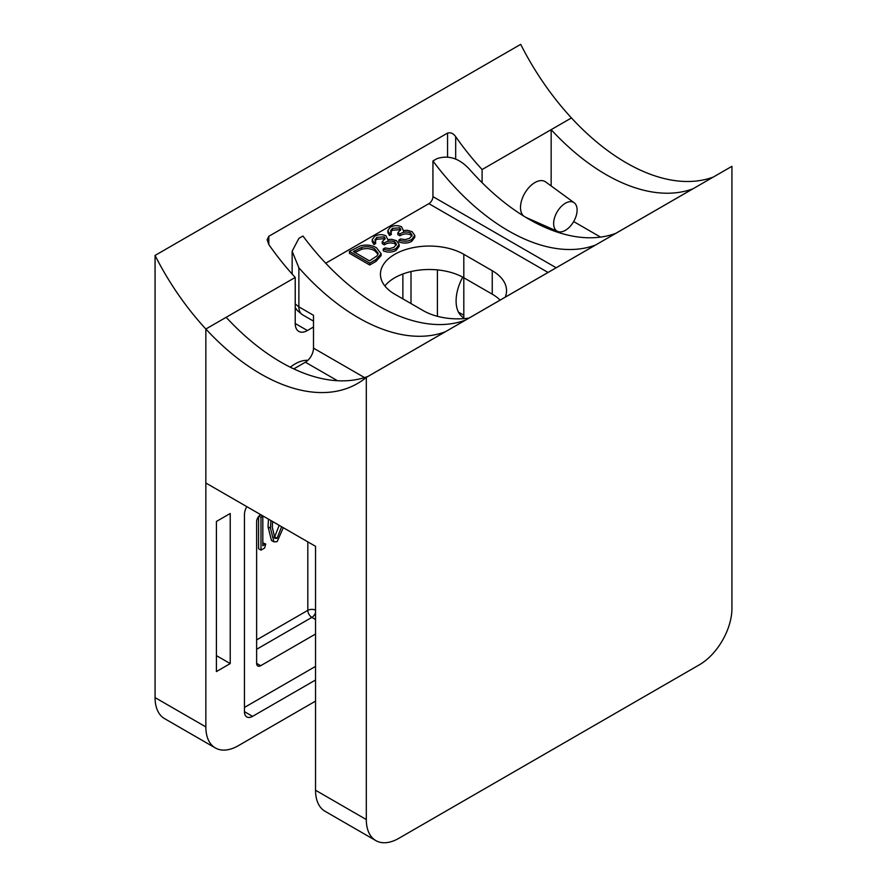 <?xml version="1.0" encoding="UTF-8"?>
<svg xmlns="http://www.w3.org/2000/svg" width="887" height="887" viewBox="0 0 887 887"><rect width="100%" height="100%" fill="white"/><g stroke="black" fill="none" stroke-linecap="round" stroke-linejoin="round"><path stroke-width="1.33" d="M290.315 367.207A36.766 21.233 -60 0 1 295.227 363.847A36.766 21.233 -60 0 1 307.844 360.333M565.374 230.332A16.587 9.58 120 0 0 576.062 216.184A16.587 9.58 120 0 0 574.166 202.746A16.587 9.58 120 0 0 565.374 203.245A16.587 9.58 120 0 0 554.397 218.324A16.587 9.58 120 0 0 557.613 231.418A16.587 9.58 120 0 0 565.374 230.332M574.166 202.746L545.693 181.957A20.357 11.753 120 0 0 534.905 182.567A20.357 11.753 120 0 0 521.955 199.387A20.357 11.753 120 0 0 523.574 215.984M262.818 542.899L265.734 544.03L264.625 548.033L260.989 550.128L258.56 548.72L258.56 516.589M283.286 527.698L277.132 541.658L273.917 541.868L271.477 540.46L268.029 526.823L268.462 519.139M447.558 156.855L447.558 133.083L268.816 236.286L268.816 244.568L267.131 239.712L268.816 236.286M260.689 514.66L260.689 514.66A5.743 3.315 120 0 0 256.631 521.689L256.631 663.354A5.743 3.315 120 0 0 257.818 665.982A5.743 3.315 120 0 0 260.689 665.705L315.539 634.039M244.446 707.449L315.539 666.403M463.812 317.879A36.766 21.233 -60 0 1 463.713 317.823A36.766 21.233 -60 0 1 462.715 277.154M246.819 506.643A11.487 6.63 120 0 0 244.446 514.66L244.446 711.673A11.487 6.63 120 0 0 246.819 716.929A11.487 6.63 120 0 0 252.562 716.363L315.539 680.007M230.221 513.484L216.406 521.456L216.406 671.57L230.221 663.587L230.221 513.484M315.539 701.118L238.348 745.679A45.958 26.532 -60 0 1 215.364 747.963A45.958 26.532 -60 0 1 205.851 726.919L205.851 329.022L295.227 277.431L295.227 323.5A17.23 9.945 120 0 0 298.786 331.394A17.23 9.945 120 0 0 307.412 330.541L313.499 327.015M482.096 182.667L482.096 169.539L571.461 117.938A193.61 111.784 60 0 1 520.691 44.35L155.07 255.434L155.07 697.603A45.958 26.532 120 0 0 164.583 718.636L215.364 747.963M437.402 316.304L437.402 269.903M447.558 133.083C450.663 132.218 453.368 133.416 455.685 136.687A193.61 111.784 -120 0 0 482.096 169.539M375.833 840.599A45.958 26.532 -60 0 1 366.309 819.566L366.309 377.396L731.93 166.312L731.93 608.471A45.958 26.532 -60 0 1 699.433 664.762L398.817 838.326A45.958 26.532 -60 0 1 375.833 840.599L325.052 811.283A45.958 26.532 120 0 1 315.539 790.239L315.539 546.314L205.851 482.994L205.851 329.022A193.61 111.784 60 0 1 155.07 255.434M268.816 244.568A193.61 111.784 -120 0 0 295.227 277.431M216.406 655.615L230.221 663.587M273.917 541.868L270.468 528.231L270.901 520.547M272.575 521.512L272.298 527.188L274.881 538.376L277.077 538.32L281.611 526.734M277.077 538.32L274.637 536.912L279.183 525.326M273.817 537.234L274.637 536.912M260.989 550.128L260.989 517.298L262.818 516.245L262.818 545.716L265.734 544.03M262.818 516.245L260.39 514.848M260.989 517.298L258.949 516.112M400.514 230.365L399.738 229.711L392.464 230.232L390.845 231.729M399.738 227.826L392.464 228.347L390.613 230.753L391.344 234.478L389.526 235.532L387.83 232.472L387.83 230.598L390.358 227.161C393.983 225.276 397.72 225.143 401.567 226.784L403.374 230.565L407.31 230.298L412.133 231.684L414.783 235.432L411.657 239.523L411.657 241.397C407.654 243.47 403.397 243.626 398.895 241.852L398.895 239.978L400.724 238.925L405.115 239.623L409.606 238.304L412.089 235.177L410.481 232.837L410.481 234.711C406.645 233.359 403.13 233.736 399.937 235.831L397.853 234.634L397.853 232.76L400.813 229.378L399.738 227.826L399.738 229.711M414.783 235.432L414.783 237.306L411.657 241.397M411.89 236.119L410.481 234.711M384.891 239.39L384.115 238.725L376.842 239.246L375.223 240.754M384.115 236.851L376.842 237.372L374.99 239.778L375.722 243.504L373.893 244.557L372.207 241.486L372.207 239.612L374.735 236.186C378.361 234.29 382.097 234.168 385.945 235.809L387.752 239.59L391.688 239.313L396.511 240.699L399.161 244.457L396.034 248.537L396.034 250.422C392.021 252.496 387.774 252.64 383.273 250.866L383.273 248.992L385.091 247.939L389.493 248.648L393.983 247.318L396.456 244.191L394.859 241.852L394.859 243.725C391.023 242.384 387.508 242.761 384.315 244.856L382.23 243.659L382.23 241.774L385.191 238.403L384.115 236.851L384.115 238.725M399.161 244.457L399.161 246.331L396.034 250.422M396.267 245.134L394.859 243.725M381.122 253.726L381.122 255.6L376.021 261.366L369.735 265.002L349.423 253.272L349.423 251.398L360.699 245.732C366.675 244.424 371.941 245.111 376.498 247.795L381.122 253.726L376.021 259.492L369.735 263.129L349.423 251.398M505.235 297.156A48.829 28.196 0 0 0 506.555 290.67A48.829 28.196 0 0 0 492.252 270.723L463.812 254.314A48.829 28.196 0 0 0 410.592 248.205A48.829 28.196 0 0 0 380.445 274.249A48.829 28.196 0 0 0 394.748 294.185L423.188 310.605A48.829 28.196 0 0 0 468.968 318.1M325.717 263.206L428.876 203.655A5.743 3.315 120 0 0 432.934 196.615L432.934 160.968L437.003 158.629C448.667 154.837 459.499 158.385 469.5 169.284A193.61 111.784 60 0 0 615.744 233.359L692.935 188.798A193.61 111.784 -120 0 1 551.16 129.668L571.461 117.938A193.61 111.784 -120 0 0 713.403 177.012M366.309 377.396A193.61 111.784 -120 0 1 357.494 383.517A193.61 111.784 -120 0 1 205.851 329.022L226.163 317.302A193.61 111.784 -120 0 0 367.939 376.432L445.13 331.86A193.61 111.784 60 0 1 298.875 267.785L298.875 306.847L313.499 315.295L313.499 348.125L364.535 377.596M573.667 221.573L600.566 237.106M551.16 185.948L551.16 129.668M463.812 318.644L463.812 277.764A48.829 28.196 0 0 0 384.869 285.98M541.602 225.819L543.055 224.976M293.785 368.892L305.383 362.206A11.487 6.63 120 0 0 313.499 348.125M292.145 274.05L292.145 251.232L298.875 238.37L302.944 236.031A193.61 111.784 60 0 0 465.442 320.14L595.432 245.089A193.61 111.784 60 0 1 432.934 160.968M292.145 251.232L298.875 267.785M500.113 300.116A48.829 28.196 0 0 0 492.252 294.185L463.812 277.764L463.812 254.314M369.469 260.867L377.086 255.877L378.195 253.316L374.669 248.837C370.81 246.63 366.442 246.165 361.563 247.451L353.325 251.553L369.469 260.867M369.735 263.129L369.735 265.002M378.05 254.247L374.669 250.722C370.81 248.504 366.442 248.05 361.563 249.325L354.756 252.607M374.669 248.837L374.669 250.722M361.563 247.451L361.563 249.325M376.842 237.372L376.842 239.246M394.859 241.852C391.023 240.51 387.508 240.887 384.315 242.983L384.315 244.856M384.315 242.983L382.23 241.774M396.034 248.537C392.021 250.611 387.774 250.766 383.273 248.992M387.952 240.444L387.752 239.59M375.722 241.63L373.893 242.683L373.893 244.557M373.893 242.683L372.207 239.612M392.464 228.347L392.464 230.232M410.481 232.837C406.645 231.485 403.13 231.862 399.937 233.957L399.937 235.831M399.937 233.957L397.853 232.76M411.657 239.523C407.654 241.597 403.397 241.741 398.895 239.978M403.574 231.418L403.374 230.565M391.344 232.605L389.526 233.658L389.526 235.532M389.526 233.658L387.83 230.598M256.631 639.904L307.811 610.356L307.811 541.857M402.875 298.875L402.875 273.983M315.539 612.629A5.743 3.315 -60 0 1 311.88 617.385L315.539 619.503M315.539 610.134A5.743 3.315 180 0 0 307.811 610.356A5.743 3.315 -120 0 0 311.88 617.385L256.631 649.284M256.631 663.354L260.689 665.705M244.446 711.673L252.562 716.363M411.003 271.555L411.003 303.565M455.685 136.687L455.685 159.172M205.851 726.919L155.07 697.603M295.227 323.5L307.412 330.541M270.468 528.231L268.029 526.823M548.044 272.453L428.876 203.655M315.539 790.239L366.309 819.566M432.934 196.615L556.16 267.752M305.383 362.206L337.47 380.723M295.227 303.942L298.875 306.847A17.23 9.945 120 0 0 302.445 314.741L313.499 321.116M492.252 294.185L492.252 270.723M376.021 259.492L376.021 261.366M354.756 250.722L354.756 252.374M557.613 231.418L525.747 217.315M302.445 314.741L297.345 310.528L295.227 307.601M307.157 360.954L306.059 360.322M463.812 315.229L458.457 312.135"/></g></svg>
